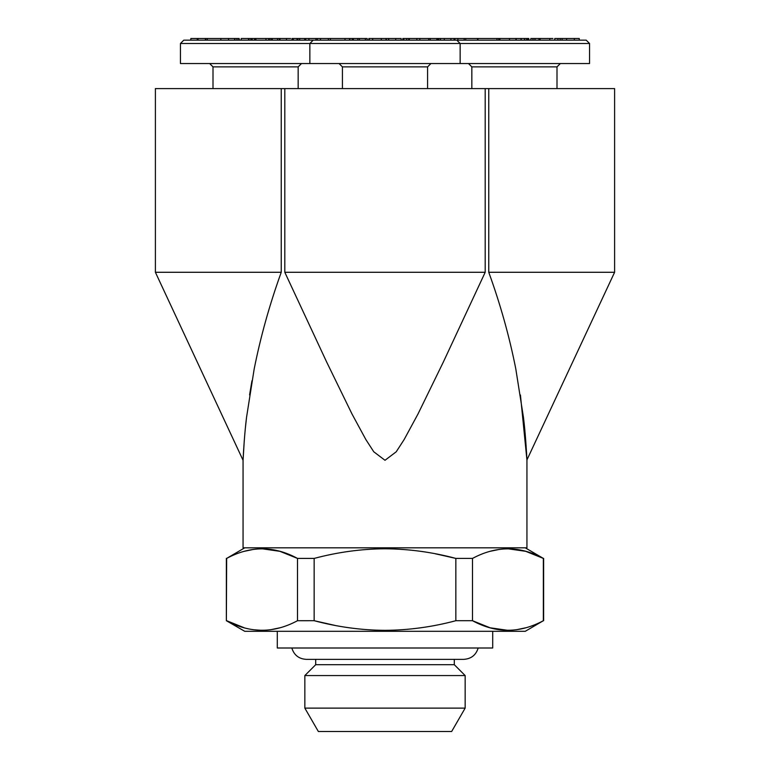 <?xml version="1.0" encoding="UTF-8"?>
<svg xmlns="http://www.w3.org/2000/svg" width="770" height="770" viewBox="0 0 770 770"><rect width="100%" height="100%" fill="white"/><g stroke="black" fill="none" stroke-linecap="round" stroke-linejoin="round"><path stroke-width="1.16" d="M284.804 272.282L485.196 272.282L443.299 362.131L417.994 414L404.144 439.555L396.232 451.778L385 460.287L373.758 451.769L365.846 439.535L351.996 413.981L326.692 362.102L284.804 272.282L284.804 88.598L281.243 88.598L281.243 272.282L155.396 272.282L243.06 460.287C243.368 452.885 244.687 431.768 246.554 417.273L254.177 368.994C260.616 336.634 269.635 304.4 281.243 272.282M278.211 38.5L265.958 38.5L265.958 40.165M320.426 38.5L292.013 38.5L292.013 40.165M239.181 40.165L239.181 38.5L205.84 38.5L205.84 40.165M521.021 40.165L521.021 38.5L450.912 38.5L450.912 40.165M238.796 38.5L238.796 40.165M236.987 38.5L236.987 40.165M367.194 40.165L367.194 38.5L353.42 38.5L353.42 40.165M353.42 38.5L352.227 38.5L352.227 40.165M552.937 38.5L530.819 38.5L530.819 40.165M265.958 38.5L248.98 38.5L248.98 40.165M579.146 38.5L574.314 38.5L574.314 40.165M419.506 38.5L406.695 38.5L406.695 40.165M406.695 38.5L403.836 38.5L403.836 40.165M450.912 38.5L430.228 38.5L430.228 40.165M403.836 38.5L402.806 38.5L402.806 40.165M234.629 38.5L234.629 40.165M430.228 38.5L428.775 38.5L428.775 40.165M524.582 40.165L524.582 38.5L521.165 38.5L521.165 40.165M401.103 38.5L368.811 38.5L368.811 40.165M427.581 66.884L430.921 63.544L427.581 66.884L427.581 88.598L427.581 66.884L342.419 66.884L339.079 63.544M372.68 38.5L372.68 40.165M369.282 38.5L369.282 40.165M298.163 88.598L298.163 66.884L213.001 66.884L209.661 63.544M381.294 38.5L381.294 40.165M205.84 38.5L190.854 38.5L190.854 40.165M574.314 38.5L554.737 38.5L554.737 40.165M464.195 38.5L464.195 40.165M457.871 38.5L457.871 40.165M334.902 625.384L314.15 620.707C337.857 627.001 361.467 630.216 385 630.341C408.774 630.187 432.394 626.972 455.85 620.707L455.85 558.414C432.403 552.148 408.783 548.943 385 548.779C361.476 548.904 337.866 552.119 314.15 558.414L297.499 558.414C274.005 545.67 250.385 545.67 226.649 558.414L244.735 547.817M507.921 630.341L490.115 627.8L472.501 620.707C495.996 633.45 519.615 633.45 543.351 620.707L525.265 631.304L244.735 631.304L226.361 620.707L226.361 558.414M525.766 627.791L516.266 629.773M525.265 547.817L543.351 558.414C519.846 545.67 496.236 545.67 472.501 558.414L472.501 620.707L455.85 620.707M314.15 558.414L314.15 620.707L297.47 620.716M244.234 627.791L226.649 620.707C250.154 633.45 273.764 633.45 297.499 620.707L297.499 558.414L279.885 551.32L262.079 548.779M226.649 558.414L226.361 620.707M279.924 627.791L270.414 629.773M262.079 630.341L253.734 629.773M472.53 558.404L455.85 558.414L435.098 553.736M490.076 551.33L499.586 549.347M507.921 548.779L525.727 551.32L543.351 558.414L543.351 620.707M244.234 551.33L253.734 549.347M251.944 380.823L249.576 394.952M246.554 417.253L245.457 427.311M244.234 441.104L243.089 459.969M284.804 88.598L488.758 88.598L488.758 272.282C500.404 304.352 509.413 336.557 515.794 368.878L523.446 417.292C525.313 431.778 526.632 452.875 526.94 460.287L526.94 547.817L243.06 547.817L243.06 460.287M488.758 272.282L614.604 272.282L526.911 459.969M526.863 459.238L520.424 394.952M352.227 38.5L345.027 38.5L345.027 40.165M345.027 38.5L330.388 38.5L330.388 40.165M330.388 38.5L329.002 38.5M359.484 38.5L359.484 40.165M357.829 38.5L357.829 40.165M248.835 40.165L248.835 38.5L241.183 38.5L241.183 40.165M589.56 43.505L586.22 40.165L183.78 40.165L180.44 43.505L589.56 43.505L589.56 63.544L180.44 63.544L180.44 43.505M444.309 38.5L444.309 40.165M465.773 38.5L465.773 40.165M560.165 38.5L560.165 40.165M557.913 38.5L557.913 40.165M349.532 38.5L349.532 40.165M477.544 38.5L477.544 40.165M556.999 88.598L556.999 66.884L471.837 66.884L468.497 63.544M477.949 38.5L477.949 40.165M317.356 38.5L317.356 40.165M315.96 38.5L315.96 40.165M492.704 631.304L492.704 648.003L277.296 648.003L277.296 631.304M549.77 38.5L549.77 40.165M465.157 708.121L304.843 708.121L304.843 675.559L465.157 675.559L465.157 708.121L451.653 731.5L318.347 731.5L304.843 708.121M386.02 38.5L386.02 40.165M538.981 38.5L538.981 40.165M255.515 38.5L255.515 40.165M254.572 38.5L254.572 40.165M437.553 38.5L437.553 40.165M436.831 38.5L436.831 40.165M365.384 38.5L365.384 40.165M528.817 40.165L528.817 38.5L528.48 40.165M528.48 38.5L524.639 38.5L524.639 40.165M440.421 38.5L440.421 40.165M228.536 38.5L228.536 40.165M368.897 38.5L368.897 40.165M272.262 38.5L272.262 40.165M155.396 272.282L155.396 88.598L281.243 88.598M562.052 38.5L562.052 40.165M207.351 38.5L207.351 40.165M395.703 38.5L395.703 40.165M248.498 38.5L248.498 40.165M388.686 38.5L388.686 40.165M205.349 38.5L205.349 40.165M198.025 38.5L198.025 40.165M428.775 38.5L419.852 38.5L419.852 40.165M416.849 38.5L416.849 40.165M308.914 38.5L308.914 40.165M293.322 38.5L293.322 40.165M292.148 38.5L292.148 40.165M290.675 38.5L279.394 38.5L279.394 40.165M279.394 38.5L277.575 38.5L277.575 40.165M438.736 38.5L438.736 40.165M465.157 675.559L454.3 664.702L315.7 664.702L304.843 675.559M540.136 38.5L540.136 40.165M220.865 38.5L220.865 40.165M328.386 40.165L328.386 38.5L320.484 38.5L320.484 40.165M234.85 38.5L234.85 40.165M488.758 88.598L614.604 88.598L614.604 272.282M252.031 38.5L252.031 40.165M409.313 38.5L409.313 40.165M286.507 38.5L286.507 40.165M279.972 38.5L279.972 40.165M515.919 38.5L515.919 40.165M509.509 38.5L509.509 40.165M269.288 38.5L269.288 40.165M255.919 38.5L255.919 40.165M250.885 38.5L250.885 40.165M516.246 38.5L516.246 40.165M342.419 88.598L342.419 66.884L342.419 88.598M532.994 38.5L532.994 40.165M534.977 38.5L534.977 40.165M190.854 38.5L190.748 40.165M268.759 38.5L268.759 40.165M496.958 38.5L496.958 40.165M252.156 38.5L252.156 40.165M297.008 38.5L297.008 40.165M499.951 38.5L499.951 40.165M454.906 38.5L454.906 40.165M454.098 38.5L454.098 40.165M299.694 38.5L299.694 40.165M526.67 38.5L526.67 40.165M499.624 38.5L499.624 40.165M498.768 38.5L498.768 40.165M297.817 38.5L297.817 40.165M386.338 38.5L386.338 40.165M305.69 38.5L305.69 40.165M304.708 38.5L304.708 40.165M460.142 63.544L460.142 43.505L456.803 40.165M566.595 38.5L566.595 40.165M291.82 648.003C294.034 655.106 298.847 658.889 306.267 659.361L463.733 659.361C471.153 658.889 475.966 655.106 478.18 648.003M579.252 40.165L579.252 38.5M213.001 88.598L213.001 66.884M471.837 88.598L471.837 66.884M270.934 40.165L270.934 38.5M401.189 40.165L401.189 38.5M388.59 40.165L388.59 38.5M403.057 40.165L403.057 38.5M556.999 66.884L560.339 63.544M349.878 40.165L349.878 38.5M408.755 40.165L408.755 38.5M485.196 88.598L485.196 272.282M454.3 664.702L454.3 659.361M315.7 664.702L315.7 659.361M299.578 40.165L299.578 38.5M543.639 620.707L543.639 558.414M197.245 40.165L197.245 38.5M369.186 40.165L369.186 38.5M527.912 40.165L527.912 38.5M298.163 66.884L301.503 63.544M309.858 63.544L309.858 43.505L313.197 40.165"/></g></svg>
